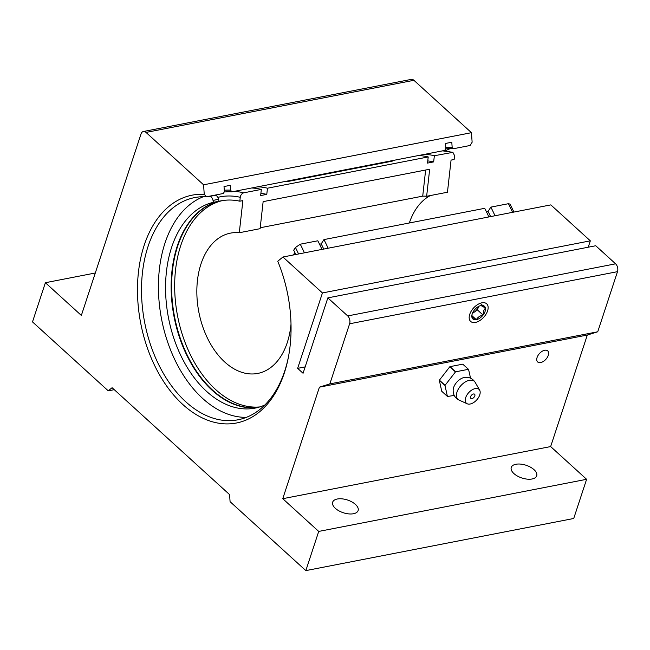 <?xml version="1.0" encoding="UTF-8"?>
<svg xmlns="http://www.w3.org/2000/svg" width="650" height="650" viewBox="0 0 650 650"><rect width="100%" height="100%" fill="white"/><g stroke="black" fill="none" stroke-linecap="round" stroke-linejoin="round"><path stroke-width="0.97" d="M537.071 357.5A7.483 4.314 132.3 0 0 537.639 361.944A7.483 4.314 132.3 0 0 543.327 361.457A7.483 4.314 132.3 0 0 548.283 355.322A7.483 4.314 132.3 0 0 547.714 350.878A7.483 4.314 132.3 0 0 542.027 351.366A7.483 4.314 132.3 0 0 537.071 357.5M469.731 314.348A11.911 6.874 132.3 0 0 470.641 321.425A11.911 6.874 132.3 0 0 479.7 320.645A11.911 6.874 132.3 0 0 487.589 310.879A11.911 6.874 132.3 0 0 486.671 303.802A11.911 6.874 132.3 0 0 477.62 304.582A11.911 6.874 132.3 0 0 469.731 314.348M355.436 504.416A13.398 6.703 18.2 0 0 342.103 498.851A13.398 6.703 18.2 0 0 332.662 502.19A13.398 6.703 18.2 0 0 335.343 508.324A13.398 6.703 18.2 0 0 348.676 513.89A13.398 6.703 18.2 0 0 358.118 510.559A13.398 6.703 18.2 0 0 355.436 504.416M534.024 469.666A13.398 6.703 18.2 0 0 520.691 464.108A13.398 6.703 18.2 0 0 511.249 467.439A13.398 6.703 18.2 0 0 513.931 473.582A13.398 6.703 18.2 0 0 527.264 479.139A13.398 6.703 18.2 0 0 536.713 475.808A13.398 6.703 18.2 0 0 534.024 469.666M224.274 190.222A115.099 74.295 79 0 1 230.644 190.166L231.774 191.856L444.551 150.459L445.884 148.858L445.518 143.447L451.799 142.228L452.173 147.639L453.692 148.679A113.197 73.06 -101 0 0 445.868 148.882M246.334 417.365A113.197 73.06 79 0 1 174.249 358.507A113.197 73.06 79 0 1 164.962 243.173A113.197 73.06 79 0 1 203.401 196.69M282.937 257.01L322.441 292.947L590.33 240.833L550.826 204.888L282.937 257.01L277.753 261.243A116.058 74.904 79 0 1 288.259 357.906A116.058 74.904 79 0 1 284.359 372.864A116.058 74.904 79 0 1 182.877 404.56A116.058 74.904 79 0 1 144.178 245.31A116.058 74.904 79 0 1 204.238 194.35L206.578 196.755L223.486 193.464L224.356 191.393L224.023 186.542L230.311 185.323L230.644 190.166M206.578 196.755A113.197 73.06 -101 0 0 194.797 197.559A113.197 73.06 -101 0 0 148.046 246.464A113.197 73.06 -101 0 0 160.16 367.526A113.197 73.06 -101 0 0 238.03 419.786A113.197 73.06 -101 0 0 284.773 370.874A113.197 73.06 -101 0 0 288.413 357.086M453.692 148.679L470.177 145.47L472.128 142.228L471.469 132.681L203.58 184.803L204.238 194.35M445.031 151.019A113.197 73.06 79 0 1 450.296 148.606M231.774 191.856A113.197 73.06 -101 0 0 224.088 192.043M587.316 335.034L550.648 446.574L282.758 498.696L319.426 387.156L329.842 383.898L349.611 323.781A5.72 3.689 -101 0 0 347.701 315.933L615.591 263.819A5.72 3.689 79 0 1 617.5 271.659L597.732 331.784L587.316 335.034L319.426 387.156M322.441 292.947L297.651 368.355L303.062 373.279L327.852 297.871L595.741 245.749L615.591 263.819M327.852 297.871L347.701 315.933M95.306 273L45.386 282.717L81.347 315.437L141.009 133.981A5.72 3.689 -101 0 1 143.374 131.511A5.72 3.689 -101 0 1 146.014 132.421L203.58 184.803M143.374 131.511L411.263 79.389A5.72 3.689 79 0 1 413.904 80.299L471.469 132.681M590.33 240.833L588.234 247.211M550.648 446.574L586.609 479.302L573.722 518.489L305.833 570.611L230.076 501.678L229.596 494.618L112.093 387.709L108.258 390.837L32.5 321.904L45.386 282.717M305.833 570.611L318.719 531.424L282.758 498.696M586.609 479.302L318.719 531.424M597.732 331.784L329.842 383.898M108.258 390.837L114.254 389.675M445.811 147.696A114.53 73.921 79 0 1 452.173 147.639M305.159 366.892L297.651 368.355M291.013 324.058A71.459 46.126 79 0 1 257.774 373.425A71.459 46.126 79 0 1 224.794 362.066A71.459 46.126 79 0 1 196.934 287.024A71.459 46.126 79 0 1 230.474 233.131A71.459 46.126 79 0 1 239.289 232.732L260.106 228.678L263.136 201.638L429.674 169.236L426.644 196.276A71.459 46.126 -101 0 0 422.719 196.138L425.644 170.016M260.203 227.76L422.719 196.138M426.644 196.276L447.46 192.229L451.059 160.103L454.131 159.502L454.561 155.61L452.887 152.327L434.354 155.74L433.664 161.899L427.529 163.093L428.22 156.934L267.467 188.207L266.776 194.374L260.642 195.561L261.332 189.402L243.758 192.822C241.857 193.432 240.687 194.927 240.256 197.308L239.818 201.199L242.881 200.606L239.289 232.732M409.313 222.982A71.459 46.126 79 0 1 430.341 195.561M222.552 200.574A104.967 67.746 -101 0 0 174.761 280.572A104.967 67.746 -101 0 0 215.735 389.626A104.967 67.746 -101 0 0 259.764 406.933M258.342 407.355A104.967 67.746 79 0 1 212.664 390.219A104.967 67.746 79 0 1 171.746 280.004A104.967 67.746 79 0 1 221.008 200.842A104.967 67.746 79 0 1 239.818 201.199M486.419 211.738L488.085 211.421L490.831 207.123L508.406 203.702L510.104 204.132L513.931 212.062M490.831 207.123A113.149 73.036 79 0 1 494.991 215.751M488.085 211.421A106.665 68.851 79 0 1 490.612 216.604M319.54 244.213L321.197 243.888L323.944 239.598A113.149 73.036 79 0 1 328.104 248.219M323.944 239.598L484.697 208.317A113.149 73.036 79 0 1 488.849 216.946M321.197 243.888A106.665 68.851 79 0 1 323.724 249.072M295.791 254.507A104.967 67.746 79 0 0 293.694 250.226L295.433 247.512L300.235 244.205L317.809 240.793A113.149 73.036 79 0 1 321.969 249.413M251.672 187.98A113.149 73.036 79 0 1 261.332 189.402M260.886 193.391A106.665 68.851 79 0 1 266.776 194.374M257.814 186.786A113.149 73.036 79 0 1 267.467 188.207M418.559 155.513A113.149 73.036 79 0 1 428.22 156.934M390.227 161.029A113.149 73.036 79 0 1 392.243 161.168L288.153 181.423A113.149 73.036 79 0 0 286.146 181.277M427.773 160.924A106.665 68.851 79 0 1 433.664 161.899M424.694 154.318A113.149 73.036 79 0 1 434.354 155.74M293.337 254.987L294.873 252.582M389.838 161.102A113.051 72.971 79 0 1 391.909 161.232M257.863 407.485A104.999 67.771 79 0 1 187.484 356.696A104.999 67.771 79 0 1 177.198 246.261A104.999 67.771 79 0 1 218.993 201.224L218.587 199.314L213.021 200.403A4.761 3.071 -101 0 0 209.714 196.398L215.288 195.309A4.761 3.071 79 0 1 218.587 199.314M264.818 405.015A104.999 67.771 79 0 1 255.092 408.111A104.999 67.771 79 0 1 182.861 359.645A104.999 67.771 79 0 1 171.624 247.349A104.999 67.771 79 0 1 213.419 202.312L218.993 201.224M213.419 202.312L213.021 200.403M208.999 196.284A17.152 11.066 -101 0 0 209.714 196.398M214.573 195.203A17.152 11.066 -101 0 0 215.288 195.309M470.592 396.711A2.811 1.625 132.3 0 0 470.811 398.377A2.811 1.625 132.3 0 0 472.948 398.198A2.811 1.625 132.3 0 0 474.817 395.891A2.811 1.625 132.3 0 0 474.598 394.217A2.811 1.625 132.3 0 0 472.461 394.404A2.811 1.625 132.3 0 0 470.592 396.711M464.076 377.52A10.319 5.956 132.3 0 0 453.643 387.498A10.319 5.956 132.3 0 0 453.196 389.48C452.839 394.257 454.773 397.776 459.006 400.043A12.196 7.036 132.3 0 1 456.983 392.088A12.196 7.036 132.3 0 1 465.952 381.574A12.196 7.036 132.3 0 1 475.142 382.314C472.485 378.308 468.796 376.716 464.076 377.52M479.733 394.932A9.376 5.411 132.3 0 0 479.643 390.146A9.376 5.411 132.3 0 0 472.574 389.577A9.376 5.411 132.3 0 0 465.676 397.67A9.376 5.411 132.3 0 0 467.228 403.788A9.376 5.411 132.3 0 0 479.733 394.932M470.551 378.17L468.552 369.387A17.258 9.961 132.3 0 0 468.423 369.314L455.65 371.8A17.258 9.961 132.3 0 0 455.455 371.93L445.071 385.32A17.258 9.961 132.3 0 0 445.039 385.418A17.258 9.961 132.3 0 0 445.006 385.515L447.403 396.419A17.258 9.961 132.3 0 0 447.533 396.484L454.228 395.428M447.403 396.419L441.74 391.267L439.343 380.364L445.006 385.515M445.071 385.32L439.408 380.161A17.258 9.961 132.3 0 0 439.343 380.364M455.65 371.8L449.987 366.649A17.258 9.961 132.3 0 0 449.792 366.779L455.455 371.93M468.552 369.387L462.889 364.227A17.258 9.961 132.3 0 0 462.759 364.162L468.423 369.314M439.408 380.161L449.792 366.779M449.987 366.649L462.759 364.162M472.477 313.162A7.442 4.298 132.3 0 0 474.086 312.26A7.442 4.298 132.3 0 0 478.619 306.418A7.442 4.298 132.3 0 0 478.619 306.41L477.457 309.952L483.08 315.063A8.596 4.964 132.3 0 0 485.103 311.358A8.596 4.964 132.3 0 0 485.404 307.994A8.596 4.964 132.3 0 0 480.984 305.541A8.596 4.964 132.3 0 0 480.155 305.76A8.596 4.964 132.3 0 0 474.24 310.164A8.596 4.964 132.3 0 0 471.973 314.746A8.596 4.964 132.3 0 0 471.916 317.233A8.596 4.964 132.3 0 0 476.336 319.686A8.596 4.964 132.3 0 0 483.08 315.063L483.543 310.895L485.404 307.994L480.984 305.541L479.993 305.809M475.434 322.408A11.911 6.874 132.3 0 0 487.589 310.879A11.911 6.874 132.3 0 0 481.878 302.819A11.911 6.874 132.3 0 0 469.731 314.348A11.911 6.874 132.3 0 0 475.434 322.408M472.363 313.438L477.457 309.952M472.079 314.324L471.916 317.233L476.336 319.686C477.652 317.33 479.903 315.794 483.08 315.063M471.933 315.681L476.336 319.686M480.228 303.282L485.404 307.994M413.904 80.299L146.014 132.421M617.5 271.659L349.611 323.781M508.406 203.702A113.149 73.036 79 0 1 512.566 212.331M300.235 244.205A113.149 73.036 79 0 1 304.387 252.834M295.433 247.512A109.054 70.387 79 0 1 298.561 253.971M217.864 197.356A109.054 70.387 79 0 1 240.256 197.308M234.097 191.401A113.149 73.036 79 0 1 243.758 192.822M442.276 150.898A113.149 73.036 79 0 1 451.929 152.319M442.552 150.849L452.887 152.327M479.643 390.146L475.142 382.314M467.228 403.788L459.006 400.043"/></g></svg>
